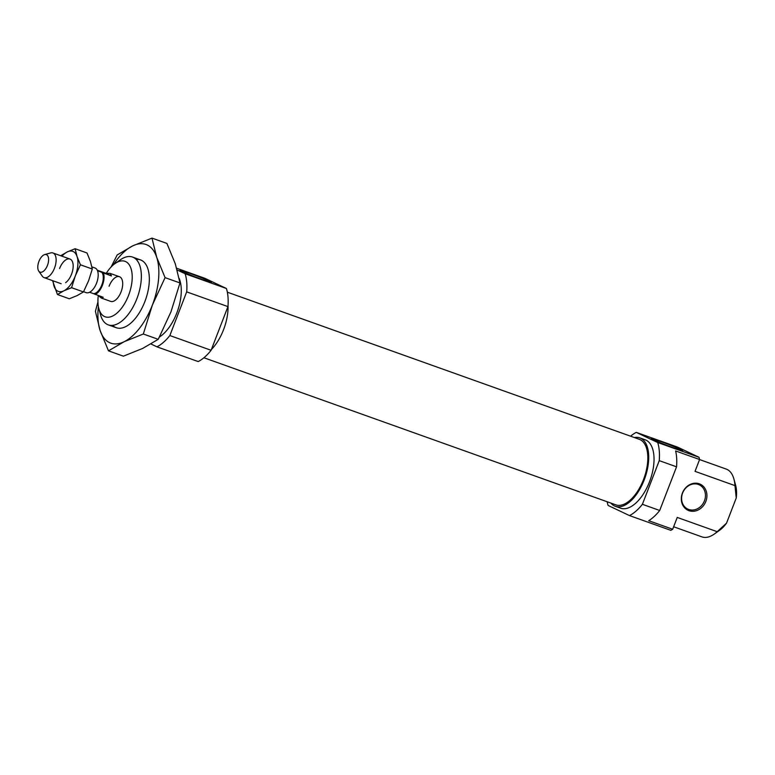 <?xml version="1.0" encoding="UTF-8"?>
<svg xmlns="http://www.w3.org/2000/svg" width="775" height="775" viewBox="0 0 775 775"><rect width="100%" height="100%" fill="white"/><g stroke="black" fill="none" stroke-linecap="round" stroke-linejoin="round"><path stroke-width="1.16" d="M188.015 272.645A16.856 0.727 21.1 0 0 180.003 270.252A16.856 0.727 21.1 0 0 203.438 279.94A16.856 0.727 21.1 0 0 211.43 282.381A16.856 0.727 21.1 0 0 204.077 278.845A16.856 0.727 21.1 0 0 188.015 272.645M159.466 336.999A36.008 18.154 -70.3 0 0 176.797 313.022A36.008 18.154 -70.3 0 0 179.151 278.38M98.28 295.614A29.46 14.851 -70.3 0 0 98.861 308.673L100.585 314.931A36.008 18.154 -70.3 0 0 108.287 324.87A36.008 18.154 -70.3 0 0 136.865 298.753A36.008 18.154 -70.3 0 0 132.506 257.048A36.008 18.154 -70.3 0 0 120.251 259.867L114.952 263.616A29.46 14.851 -70.3 0 0 106.378 273.129M211.401 349.506A36.338 18.319 -70.3 0 0 223.539 329.724A36.338 18.319 -70.3 0 0 228.034 305.466M98.861 308.673A29.46 14.851 -70.3 0 0 112.21 316.229A29.46 14.851 -70.3 0 0 128.543 295.44A29.46 14.851 -70.3 0 0 130.462 267.084A29.46 14.851 -70.3 0 0 114.952 263.616M98.202 295.527L101.341 298.055L110.67 301.388A13.098 6.597 -70.3 0 0 121.065 291.894A13.098 6.597 -70.3 0 0 119.476 276.723A13.098 6.597 -70.3 0 0 109.081 286.227M227.957 306.609L186.688 291.875L169.841 335.546L211.1 350.281L227.957 306.609A45.667 23.027 -70.3 0 0 226.407 288.494L185.148 273.759L177.165 269.981M226.407 288.494L204.978 278.351L176.671 268.237M211.1 350.281A45.667 23.027 -70.3 0 1 198.216 361.567L156.947 346.832L150.96 343.993M186.688 291.875A45.667 23.027 -70.3 0 0 185.148 273.759M156.947 346.832A45.667 23.027 -70.3 0 0 169.841 335.546M136.167 259.412A36.008 18.154 109.7 0 1 148.199 269.845A36.008 18.154 109.7 0 1 144.857 301.611A36.008 18.154 109.7 0 1 128.534 324.909A36.008 18.154 109.7 0 1 112.617 325.364M143.327 334.006L158.236 339.324L142.687 348.421L123.409 356.171L108.5 350.852L124.048 341.765L143.327 334.006L152.336 305.156L165.075 277.634L156.676 257.203L151.997 238.109L132.719 245.869L117.17 254.956L111.077 267.017M97.941 301.911L95.412 311.327L100.091 330.421L108.5 350.852M151.997 238.109L166.906 243.428L175.315 263.858L179.984 282.952L170.975 311.812L158.236 339.324M165.075 277.634L179.984 282.952M113.295 264.905A52.38 26.408 109.7 0 1 132.719 245.869A52.38 26.408 109.7 0 1 156.676 257.203A52.38 26.408 109.7 0 1 152.336 305.156A52.38 26.408 109.7 0 1 124.048 341.765A52.38 26.408 109.7 0 1 100.091 330.421A52.38 26.408 109.7 0 1 98.396 306.619M203.922 357.759L615.863 504.864A34.817 17.554 -70.3 0 0 643.492 479.618A34.817 17.554 -70.3 0 0 639.278 439.299L227.337 292.185M674.667 448.221A16.856 0.727 21.1 0 0 682.659 450.672A16.856 0.727 21.1 0 0 675.306 447.127A16.856 0.727 21.1 0 0 659.244 440.927A16.856 0.727 21.1 0 0 651.232 438.543A16.856 0.727 21.1 0 0 674.667 448.221M705.841 501.425A14.405 12.419 -64.7 0 1 688.946 510.667A14.405 12.419 -64.7 0 1 682.407 493.055A14.405 12.419 -64.7 0 1 699.302 483.813A14.405 12.419 -64.7 0 1 705.841 501.425M704.436 500.853A13.417 11.577 -64.7 0 1 687.783 509.088A13.417 11.577 -64.7 0 1 682.61 493.065A13.417 11.577 -64.7 0 1 699.263 484.83A13.417 11.577 -64.7 0 1 704.436 500.853M634.337 437.526A36.338 18.319 109.7 0 1 639.792 437.865A36.338 18.319 109.7 0 1 644.19 479.948A36.338 18.319 109.7 0 1 615.35 506.298A36.338 18.319 109.7 0 1 610.913 503.101M639.792 437.865L645.11 439.764A36.338 18.319 109.7 0 1 649.508 481.847A36.338 18.319 109.7 0 1 620.668 508.206L615.35 506.298M672.681 529.257L648.723 520.703A45.667 23.027 -70.3 0 0 659.699 510.483L676.556 466.821A45.667 23.027 -70.3 0 0 675.626 450.963L699.592 459.517L695.03 471.355L734.962 485.615L736.25 497.976L726.543 523.135L717.185 531.689L677.243 517.429L672.681 529.257A45.667 23.027 109.7 0 1 670.772 530.333L629.503 515.588L608.084 505.445A45.667 23.027 109.7 0 1 607.154 501.754M657.704 442.515L698.972 457.25L677.544 447.107L636.275 432.373L657.704 442.515A45.667 23.027 109.7 0 1 659.244 460.641L642.398 504.302L659.699 510.483M676.556 466.821L659.244 460.641M699.573 459.565L726.204 469.069A36.008 18.154 109.7 0 1 733.906 479.018A36.008 18.154 109.7 0 1 734.962 485.615M733.906 479.018L735.63 485.276A29.46 14.851 109.7 0 1 736.25 497.976M726.543 523.135A29.46 14.851 109.7 0 1 719.539 530.323L714.24 534.082A36.008 18.154 109.7 0 1 701.985 536.891L673.64 526.768M630.569 436.189A45.667 23.027 109.7 0 1 636.275 432.373M642.398 504.302A45.667 23.027 109.7 0 1 629.503 515.588M698.972 457.25A45.667 23.027 109.7 0 1 699.592 459.517M717.185 531.689A36.008 18.154 109.7 0 1 714.24 534.082M59.568 268.537A13.098 6.597 109.7 0 1 66.824 259.305A13.098 6.597 109.7 0 1 72.763 262.657A13.098 6.597 109.7 0 1 71.542 274.214A13.098 6.597 109.7 0 1 65.604 282.681M52.535 280.627L57.437 294.529L63.792 290.858L71.581 287.69L75.282 275.978A21.274 10.724 109.7 0 1 63.792 290.858A21.274 10.724 109.7 0 1 54.056 286.246A21.274 10.724 109.7 0 1 53.184 280.86M77.045 256.506A21.274 10.724 109.7 0 1 75.282 275.978L80.426 264.788L77.045 256.506L75.107 248.727L67.318 251.894A21.274 10.724 109.7 0 1 77.045 256.506M61.99 256.196A21.274 10.724 109.7 0 1 67.318 251.894L60.954 255.576M71.581 287.69L83.458 291.933L77.103 295.604L69.314 298.772L57.437 294.529M75.107 248.727L86.984 252.97L90.355 261.252L92.302 269.032L88.602 280.734L83.458 291.933M80.426 264.788L92.302 269.032M83.574 291.71L86.18 292.64A13.098 6.597 -70.3 0 0 96.565 283.146A13.098 6.597 -70.3 0 0 94.986 267.985L91.876 266.871M38.75 271.114L42.276 276.152A13.098 6.597 -70.3 0 0 44.107 277.624A13.098 6.597 -70.3 0 0 54.502 268.121A13.098 6.597 -70.3 0 0 52.923 252.96A13.098 6.597 -70.3 0 0 50.569 252.931L44.65 254.597A9.31 4.698 -70.3 0 0 38.934 261.369A9.31 4.698 -70.3 0 0 38.75 271.114A9.31 4.698 -70.3 0 0 47.449 265.408A9.31 4.698 -70.3 0 0 44.65 254.597M101.341 298.055L103.201 297.309L93.581 293.677A11.78 5.938 -70.3 0 0 101.825 284.958A11.78 5.938 -70.3 0 0 101.816 272.325L111.445 275.948L110.147 273.391L105.642 273.207L97.66 270.349A13.098 6.597 -70.3 0 0 97.427 270.465M97.505 270.756L101.816 272.325M97.66 270.349L99.297 271.124L97.379 270.446M95.218 294.452A13.098 6.597 -70.3 0 0 102.426 285.239A13.098 6.597 -70.3 0 0 103.453 273.1M93.581 293.677L89.59 292.252M111.445 275.948L105.642 273.207M140.498 259.906L132.506 257.048M116.269 327.728L108.287 324.87M69.953 259.044L52.923 252.96M119.476 276.723L110.147 273.391M61.148 283.708L44.107 277.624"/></g></svg>
